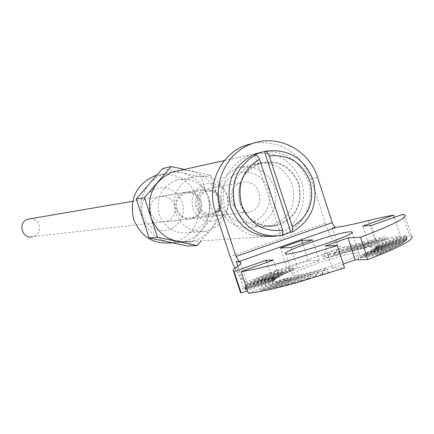 <?xml version="1.0" encoding="UTF-8"?>
<svg xmlns="http://www.w3.org/2000/svg" width="434" height="434" viewBox="0 0 434 434"><rect width="100%" height="100%" fill="white"/><g stroke="black" fill="none" stroke-linecap="round" stroke-linejoin="round"><path stroke-width="0.33" stroke-dasharray="2.17 1.63" d="M335.677 227.508L332.357 227.747L335.346 227.449M234.832 268.348L238.103 274.353L241.347 278.823L245.427 282.002L247.022 282.55C248.492 283.516 247.304 285.35 243.463 288.04L240.42 290.753M248.21 293.216L280.559 281.671L273.089 281.552L247.391 290.715M273.089 281.552L266.829 262.44M280.559 281.671L273.491 260.085M343.261 264.105L332.33 268.017L344.504 267.924M332.33 268.017L325.169 246.04M404.596 214.754L411.513 236.118L409.468 235.651L402.595 214.412M394.36 217.326L400.452 236.129L369.584 247.136L378.231 246.8L409.468 235.651M378.231 246.8L371.309 225.479M369.584 247.136L362.748 226.092M400.452 236.129C393.904 236.997 385.452 238.678 375.101 241.168C360.914 244.57 350.097 246.664 342.648 247.451L338.254 245.866C333.339 241.44 329.053 233.877 325.402 223.179L230.134 256.646M254.205 142.976C281.319 140.54 300.198 152.383 310.847 178.504L325.402 223.179M298.945 183.864C291.176 165.902 278.086 158.963 259.678 163.054C242.243 170.974 235.7 184.678 240.04 204.17C246.935 220.689 258.892 227.915 275.899 225.848C295.603 219.094 303.285 205.098 298.945 183.864M234.105 204.946C229.814 185.671 236.297 172.119 253.543 164.285C271.76 160.238 284.715 167.095 292.402 184.857C296.693 205.857 289.093 219.696 269.59 226.374C252.762 228.42 240.93 221.275 234.105 204.946M288.518 272.172L268.337 276.518L272.872 274.613L291.426 270.946L288.518 272.172L289.375 269.547L269.682 272.465L272.872 274.613M285.594 273.463L263.769 278.525L267.935 276.691L288.257 272.286L285.594 273.463L286.331 270.859L264.935 274.494L267.935 276.691M282.957 274.689L259.635 280.435L263.405 278.688L285.36 273.572L282.957 274.689L283.57 272.113L260.606 276.436L263.405 278.688M280.635 275.845L255.962 282.236L259.304 280.592L282.751 274.793L280.635 275.845L281.102 273.29L256.722 278.275L259.304 280.592M278.633 276.914L252.783 283.912L255.675 282.382L280.451 275.937L278.633 276.914L278.959 274.391L253.32 280.001L255.675 282.382M276.984 277.89L250.13 285.458L252.539 284.048L278.482 277L276.984 277.89L277.147 275.406L250.423 281.59L252.539 284.048M275.688 278.769L248.02 286.852L249.93 285.583L276.859 277.966L275.688 278.769L275.693 276.322L248.064 283.044L249.93 285.583M274.765 279.545L246.479 288.084L247.868 286.961L275.595 278.84L274.765 279.545L274.597 277.142L246.262 284.335L247.868 286.961M274.228 280.207L245.525 289.147L246.376 288.181L274.706 279.604L274.228 280.207L273.881 277.847L245.036 285.464L246.376 288.181M323.715 259.277L322.668 256.64L328.847 254.677L327.73 258.002L323.715 259.277L325.071 256.657L324.762 252.615L328.847 254.677M328.099 257.883L329.417 254.498L335.574 252.599L332.102 256.651L328.099 257.883L331.489 250.51L335.574 252.599M332.471 256.543L336.144 252.431L342.247 250.602L336.437 255.355L332.471 256.543L333.789 253.971L338.178 248.476L342.247 250.602M336.8 255.252L342.806 250.44L348.817 248.698L340.695 254.129L336.8 255.252L338.081 252.713L344.78 246.528L348.817 248.698M341.053 254.026L349.365 248.546L355.234 246.903L344.851 252.968L341.053 254.026L342.274 251.519L351.258 244.678L355.234 246.903M345.198 252.87L355.766 246.756L361.457 245.226L348.876 251.888L345.198 252.87L346.354 250.402L357.562 242.948L361.457 245.226M349.213 251.801L361.978 245.091L367.452 243.686L352.739 250.895L349.213 251.801L350.287 249.371L363.649 241.337L367.452 243.686M353.059 250.819L367.945 243.561L373.164 242.286L356.412 250L353.059 250.819L354.041 248.432L369.475 239.866L373.164 242.286M356.715 249.93L373.631 242.172L378.556 241.038L359.873 249.208L356.715 249.93L357.589 247.586L375.009 238.543L378.556 241.038M360.155 249.149L378.996 240.941L383.591 239.953L363.084 248.525L360.155 249.149L360.909 246.854L380.195 237.376L383.591 239.953M360.914 257.27L382.126 253.114L377.086 255.203L357.741 258.577L360.914 257.27L358.598 255.859L378.443 250.847L377.086 255.203M364.104 255.897L387.182 250.928L382.571 252.924L361.196 257.15L364.104 255.897L361.918 254.465L383.705 248.628L382.571 252.924M366.985 254.595L391.723 248.861L387.584 250.749L364.359 255.783L366.985 254.595L364.934 253.136L388.479 246.523L387.584 250.749M369.535 253.375L395.721 246.924L392.081 248.693L367.213 254.492L369.535 253.375L367.636 251.883L392.721 244.537L392.081 248.693M371.737 252.235L399.144 245.134L396.03 246.767L369.735 253.272L371.737 252.235L369.996 250.711L396.405 242.693L396.03 246.767M373.576 251.199L401.971 243.507L399.405 244.993L371.905 252.143L373.576 251.199L371.998 249.637L399.508 241.006L399.405 244.993M375.03 250.266L404.184 242.053L402.182 243.376L373.712 251.118L375.03 250.266L373.625 248.66L402.003 239.481L402.182 243.376M376.104 249.441L405.779 240.778L404.347 241.939L375.139 250.19L376.104 249.441L374.878 247.792L403.88 238.141L404.347 241.939M376.783 248.736L406.739 239.693L405.882 240.68L376.175 249.382L376.783 248.736L375.736 247.038L405.134 236.98L405.882 240.68M377.07 248.156L407.076 238.803L406.794 239.611L376.826 248.682L377.07 248.156L376.202 246.409L405.757 236.02L406.794 239.611M322.164 274.586L323.46 270.724L327.719 269.378L328.934 272.443L322.164 274.586L324.453 270.154L324.898 267.935L327.719 269.378M314.807 276.838L318.827 272.145L323.064 270.849L321.54 274.776L314.807 276.838L317.091 272.443L320.265 269.378L323.064 270.849M307.554 278.991L314.259 273.501L318.437 272.264L314.189 277.028L307.554 278.991L309.8 274.641L315.675 270.767L318.437 272.264M300.464 281.015L309.784 274.787L313.874 273.615L306.946 279.165L300.464 281.015L302.65 276.729L311.167 272.08L313.874 273.615M293.596 282.897L305.444 275.981L309.409 274.89L299.872 281.178L293.596 282.897L295.69 278.682L306.773 273.317L309.409 274.89M287.015 284.628L301.272 277.082L305.086 276.078L293.031 283.049L287.015 284.628L288.99 280.483L302.531 274.462L305.086 276.078M280.765 286.185L297.306 278.08L300.93 277.169L286.473 284.769L280.765 286.185L282.599 282.127L298.478 275.509L300.93 277.169M274.906 287.563L293.568 278.964L296.981 278.156L280.255 286.31L274.906 287.563L276.577 283.597L294.643 276.447L296.981 278.156M269.476 288.751L290.102 279.729L293.265 279.035L274.429 287.671L269.476 288.751L270.957 284.878L291.057 277.272L293.265 279.035M264.523 289.738L286.917 280.375L289.82 279.789L269.042 288.843L264.523 289.738L265.798 285.963L287.747 277.977L289.82 279.789M294.176 275.411L292.619 275.151C286.673 272.905 344.786 252.93 356.873 253.038L358.804 253.266C365.824 255.214 304.88 276.116 294.176 275.411M287.004 268.358L297.702 268.277L319.375 260.563L308.314 260.785L287.004 268.358L280.342 247.998M260.08 290.52L284.048 280.89L286.662 280.424L264.127 289.814L260.08 290.52L261.132 286.847L284.737 278.552L286.662 280.424M376.962 247.695L406.783 238.12L407.076 238.738L377.075 248.112L376.278 245.899L405.757 235.25L407.076 238.738M363.345 248.476L383.998 239.872L388.224 239.042L366.036 247.96L363.345 248.476L363.974 246.23L385.001 236.378L388.224 239.042M274.071 280.749L245.172 290.031L245.47 289.228L274.196 280.255L274.071 280.749L273.55 278.438L244.407 286.413L245.47 289.228M291.708 270.827L273.306 274.434L278.167 272.465L294.838 269.557L291.708 270.827L292.673 268.185L274.809 270.36L278.167 272.465M268.337 276.518L269.682 272.465M291.426 270.946L289.375 269.547M263.769 278.525L264.935 274.494M288.257 272.286L286.331 270.859M259.635 280.435L260.606 276.436M285.36 273.572L283.57 272.113M255.962 282.236L256.722 278.275M282.751 274.793L281.102 273.29M252.783 283.912L253.32 280.001M280.451 275.937L278.959 274.391M250.13 285.458L250.423 281.59M278.482 277L277.147 275.406M248.02 286.852L248.064 283.044M276.859 277.966L275.693 276.322M246.479 288.084L246.262 284.335M275.595 278.84L274.597 277.142M245.525 289.147L245.036 285.464M274.706 279.604L273.881 277.847M322.668 256.64L324.762 252.615M327.73 258.002L325.071 256.657M329.417 254.498L331.489 250.51M332.102 256.651L329.449 255.29M336.144 252.431L338.178 248.476M336.437 255.355L333.789 253.971M342.806 250.44L344.78 246.528M340.695 254.129L338.081 252.713M349.365 248.546L351.258 244.678M344.851 252.968L342.274 251.519M355.766 246.756L357.562 242.948M348.876 251.888L346.354 250.402M361.978 245.091L363.649 241.337M352.739 250.895L350.287 249.371M367.945 243.561L369.475 239.866M356.412 250L354.041 248.432M373.631 242.172L375.009 238.543M359.873 249.208L357.589 247.586M378.996 240.941L380.195 237.376M363.084 248.525L360.909 246.854M382.126 253.114L378.443 250.847M357.741 258.577L358.598 255.859M387.182 250.928L383.705 248.628M361.196 257.15L361.918 254.465M391.723 248.861L388.479 246.523M364.359 255.783L364.934 253.136M395.721 246.924L392.721 244.537M367.213 254.492L367.636 251.883M399.144 245.134L396.405 242.693M369.735 253.272L369.996 250.711M401.971 243.507L399.508 241.006M371.905 252.143L371.998 249.637M404.184 242.053L402.003 239.481M373.712 251.118L373.625 248.66M405.779 240.778L403.88 238.141M375.139 250.19L374.878 247.792M406.739 239.693L405.134 236.98M376.175 249.382L375.736 247.038M407.076 238.803L405.757 236.02M376.826 248.682L376.202 246.409M323.46 270.724L324.898 267.935M328.934 272.443L324.453 270.154M318.827 272.145L320.265 269.378M321.54 274.776L317.091 272.443M314.259 273.501L315.675 270.767M314.189 277.028L309.8 274.641M309.784 274.787L311.167 272.08M306.946 279.165L302.65 276.729M305.444 275.981L306.773 273.317M299.872 281.178L295.69 278.682M301.272 277.082L302.531 274.462M293.031 283.049L288.99 280.483M297.306 278.08L298.478 275.509M286.473 284.769L282.599 282.127M293.568 278.964L294.643 276.447M280.255 286.31L276.577 283.597M290.102 279.729L291.057 277.272M274.429 287.671L270.957 284.878M286.917 280.375L287.747 277.977M269.042 288.843L265.798 285.963M297.702 268.277L290.921 247.537M308.314 260.785L302.639 243.403M319.375 260.563L312.626 239.877M284.048 280.89L284.737 278.552M264.127 289.814L261.132 286.847M406.783 238.12L405.757 235.25M377.075 248.112L376.278 245.899M383.998 239.872L385.001 236.378M366.036 247.96L363.974 246.23M245.172 290.031L244.407 286.413M274.196 280.255L273.55 278.438M273.306 274.434L274.809 270.36M294.838 269.557L292.673 268.185M282.74 235.44L281.118 235.548L254.704 154.77M274.803 236.28L277.104 235.917C300.8 232.087 316.332 204.192 308.037 180.728C299.368 159.517 284.042 149.947 262.06 152.019M282.74 235.174L281.118 235.548M240.523 204.002C236.259 184.819 242.704 171.332 259.868 163.553C277.966 159.544 290.834 166.374 298.467 184.027C302.737 204.902 295.191 218.665 275.823 225.317C259.082 227.367 247.315 220.26 240.523 204.002M218.937 206.823C225.463 222.414 236.774 229.223 252.881 227.253C271.51 220.868 278.774 207.664 274.679 187.645C267.339 170.708 254.959 164.166 237.55 168.018C221.042 175.493 214.835 188.427 218.937 206.823M268.559 189.457L266.226 184.287L262.852 179.774L258.61 176.139L253.7 173.562L248.373 172.179L242.894 172.059L237.534 173.209L232.57 175.575L228.241 179.041L224.774 183.436L222.349 188.535L221.08 194.085L221.036 199.803L222.224 205.401L224.579 210.593L227.986 215.123L232.261 218.752L237.203 221.313L242.546 222.664L248.031 222.751L253.38 221.568L258.322 219.175L262.619 215.693L266.053 211.304L268.451 206.221L269.698 200.703L269.736 195.018L268.559 189.457M301.402 181.759C309.605 204.957 294.23 232.543 270.778 236.329C249.007 238.635 233.731 229.228 224.948 208.103C219.327 183.175 227.595 165.473 249.756 155.003C273.919 149.253 291.133 158.171 301.402 181.759M180.549 170.231C198.175 169.813 210.354 178.011 217.092 194.828C224.166 214.689 210.821 238.331 190.542 241.581L270.778 236.329M192.604 177.023C177.425 183.87 171.718 195.696 175.472 212.503C181.455 226.743 191.855 232.966 206.66 231.159C223.798 225.311 230.492 213.235 226.732 194.926C219.989 179.448 208.613 173.481 192.604 177.023L175.884 180.37C191.367 176.942 202.369 182.698 208.89 197.638C212.519 215.307 206.042 226.966 189.463 232.613C175.141 234.355 165.094 228.355 159.311 214.618C155.681 198.398 161.204 186.983 175.884 180.37M192.984 208.358L194.747 212.237L197.296 215.617L200.503 218.329L204.202 220.239L208.212 221.253L212.329 221.318L216.344 220.434L220.06 218.644L223.288 216.045L225.87 212.758L227.671 208.96L228.615 204.832L228.642 200.584L227.763 196.423L226.011 192.56L223.483 189.186L220.293 186.474L216.609 184.553L212.611 183.522L208.494 183.441L204.474 184.304L200.747 186.077L197.503 188.671L194.904 191.953L193.081 195.767L192.126 199.911L192.094 204.181L192.984 208.358M184.276 169.412L210.626 175.146L223.548 214.488L201.143 240.886M223.548 214.488L213.984 215.584L188.074 246.073M210.626 175.146L201.3 176.98L213.984 215.584M162.533 168.56L201.3 176.98M142.71 218.514C147.354 231.083 156.001 238.922 168.652 242.026L175.108 242.731L181.564 242.167C189.316 240.626 195.815 236.839 201.056 230.801C209.172 220.543 211.369 209.042 207.647 196.293C203.09 183.826 194.53 175.987 181.96 172.781L176.752 172.07L172.808 172.081L168.891 172.558L163.813 173.915L160.341 175.358L156.001 177.886L152.063 181.038L149.432 183.777C141.18 194.063 138.94 205.64 142.71 218.514M181.564 242.167L171.853 242.801L179.681 240.29L186.658 235.901L189.696 233.08L194.654 226.402L196.499 222.642L198.788 214.564L199.103 206.145L197.437 197.877C189.566 179.47 176.014 171.924 156.772 175.249M142.813 215.931L141.809 211.212L141.853 206.389L142.938 201.702L145.01 197.399L147.967 193.683L151.661 190.754L155.898 188.747L160.471 187.765L165.142 187.857L169.689 189.018L173.871 191.182L177.49 194.248L180.36 198.056L182.345 202.418L183.343 207.11L183.305 211.911L182.237 216.571L180.181 220.868L177.246 224.579L173.578 227.519L169.358 229.543L164.795 230.546L160.119 230.481L155.562 229.342L151.357 227.188L147.712 224.128L144.815 220.309L142.813 215.931M150.755 213.219C149.019 205.309 151.775 199.83 159.023 196.776C166.298 195.349 171.446 198.126 174.473 205.108C176.209 213.365 173.226 218.904 165.517 221.725C158.524 222.751 153.603 219.913 150.755 213.219M184.933 192.349C177.284 195.577 174.381 201.376 176.215 209.741C179.22 216.832 184.412 219.837 191.79 218.752C199.917 215.769 203.063 209.91 201.23 201.175C198.034 193.786 192.604 190.841 184.933 192.349L159.023 196.776M177.05 209.459C175.336 201.636 178.059 196.217 185.209 193.211C192.36 191.823 197.421 194.573 200.399 201.457C202.108 209.6 199.179 215.069 191.611 217.863C184.716 218.882 179.86 216.083 177.05 209.459M204.235 190C196.814 193.125 193.993 198.756 195.772 206.893C198.696 213.788 203.736 216.707 210.891 215.644C218.747 212.741 221.785 207.051 220.005 198.582C216.913 191.416 211.656 188.557 204.235 190L185.209 193.211M197.074 206.448C195.484 199.163 198.018 194.134 204.664 191.356C211.277 190.081 215.958 192.642 218.709 199.027C220.298 206.573 217.597 211.651 210.604 214.255C204.202 215.221 199.694 212.617 197.074 206.448M207.154 190.938C200.475 193.732 197.931 198.788 199.526 206.112C202.157 212.313 206.692 214.928 213.121 213.957C220.147 211.342 222.864 206.237 221.264 198.653C218.503 192.235 213.799 189.663 207.154 190.938L204.664 191.356M250.212 211.906L248.866 212.297C231.528 217.25 223.396 187.982 240.707 182.888L241.212 182.725C258.74 176.687 267.941 206.562 250.212 211.906M30.19 218.796C40.205 217.825 43.226 233.72 33.554 236.508L248.866 212.297M236.59 267.105L243.463 288.04M368.417 220.581L375.101 241.168M332.357 227.747L338.254 245.866M245.427 282.002L342.648 247.451M242.373 279.897L237.886 266.232M310.847 178.504L317.585 177.441M269.59 226.374L275.899 225.848M253.543 164.285L259.678 163.054M240.751 263.443L247.022 282.55M352.055 232.51L358.804 253.266M285.653 253.841L292.619 275.151M281.943 235.602L277.104 235.917M275.823 225.317L252.881 227.253M259.868 163.553L237.55 168.018M224.362 160.591L249.756 155.003M206.66 231.159L189.463 232.613M163.813 173.915L156.544 175.51M191.79 218.752L165.517 221.725M210.891 215.644L191.611 217.863M213.121 213.957L210.604 214.255M132.695 201.273L241.212 182.725"/><path stroke-width="0.65" d="M241.092 271.543L248.21 293.216C258.333 292.31 274.5 288.811 296.704 282.718L344.504 267.924L337.207 245.514L289.413 260.433C267.241 266.66 251.134 270.366 241.092 271.543L273.491 260.085L266.107 260.248L234.11 271.559L233.541 271.326C232.369 270.588 233.383 269.183 236.59 267.105C240.485 264.572 241.722 262.896 240.306 262.093L236.351 261.561L239.188 261.501L236.025 256.461L221.009 210.729C211.759 184.304 226.228 152.784 251.449 143.92C277.445 133.488 309.236 149.795 317.585 177.441L332.487 223.179L334.229 226.494L335.677 227.508L239.188 261.501M335.346 227.449C342.724 226.543 353.748 224.253 368.417 220.581C378.741 217.982 387.155 216.175 393.665 215.166L362.748 226.092L371.309 225.479L402.595 214.412L404.596 214.754C408.161 217.233 393.459 224.731 360.508 237.246L348.052 237.93L325.169 246.04L337.207 245.514M301.684 240.479L280.342 247.998L290.921 247.537L312.626 239.877L301.684 240.479L302.639 243.403M349.972 231.81C338.026 232.152 279.849 252.056 285.653 253.841L287.178 254.015C297.735 254.253 358.744 233.421 351.871 231.94L349.972 231.81M240.42 290.753L240.55 292.657L241.141 292.945L234.11 271.559M247.391 290.715L241.141 292.945M266.829 262.44L266.107 260.248M360.508 237.246L367.766 259.592L355.18 259.847L343.261 264.105M355.18 259.847L348.052 237.93M367.766 259.592C400.636 246.881 415.219 239.058 411.513 236.118M394.36 217.326L393.665 215.166M234.832 268.348L230.134 256.646L215.28 211.434C206.128 185.307 220.45 154.141 245.405 145.368L251.449 143.92M254.205 142.976L245.405 145.368M241.678 204.908C236.78 184.938 242.725 169.721 259.505 159.267L282.691 230.183C263.205 232.261 249.534 223.835 241.678 204.908M282.691 230.183L282.74 235.44L281.943 235.602C259.76 237.951 244.196 228.349 235.244 206.796C229.635 183.658 236.638 166.206 256.255 154.433L259.505 159.267M266.015 151.124C288.485 148.629 304.185 158.236 313.115 179.942C318.692 202.781 311.802 220.147 292.451 232.038L292.424 226.77L269.292 155.942L266.015 151.124L258.946 152.98L254.704 154.77L256.255 154.433M262.06 152.019L255.848 153.663C233.454 164.253 225.1 182.15 230.779 207.365C239.08 227.774 253.754 237.414 274.803 236.28M264.442 151.471L290.802 232.152L292.451 232.038M290.802 232.152L282.74 235.174M269.292 155.942C288.74 154.086 302.314 162.549 309.995 181.341C314.862 201.088 309.008 216.23 292.424 226.77M190.542 241.581C171.723 243.561 158.535 235.526 150.983 217.467C146.149 196.163 153.311 181.011 172.461 172.01L180.549 170.231M201.143 240.886L197.177 245.563L157.531 237.289L144.43 197.622L171.159 166.553L184.276 169.412M144.43 197.622L136.276 199.049L162.533 168.56L171.159 166.553M157.531 237.289L149.139 237.962L136.276 199.049M197.177 245.563L188.074 246.073L149.139 237.962M156.544 175.51L154.461 175.971C136.021 184.624 129.126 199.184 133.77 219.647C141.039 236.991 153.734 244.705 171.853 242.801M154.461 175.971L156.772 175.249M32.729 236.742C22.118 239.714 17.214 222.327 27.798 219.251L30.19 218.796M237.886 266.232L236.351 261.561M236.025 256.461L332.292 222.62M221.009 210.729L215.28 211.434M240.55 292.657L233.541 271.326M240.306 262.093L240.751 263.443M351.871 231.94L352.055 232.51M258.946 152.98L255.848 153.663M172.461 172.01L224.362 160.591M28.107 219.148L132.695 201.273"/></g></svg>

